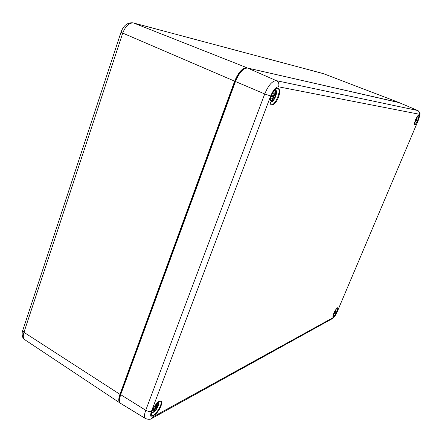 <?xml version="1.0" encoding="UTF-8"?>
<svg xmlns="http://www.w3.org/2000/svg" width="442" height="442" viewBox="0 0 442 442"><rect width="100%" height="100%" fill="white"/><g stroke="black" fill="none" stroke-linecap="round" stroke-linejoin="round"><path stroke-width="0.66" d="M417.259 116.428L416.867 119.39L416.474 118.865M415.695 120.666L416.193 120.771L415.784 121.55L414.392 123.003M415.662 120.876L414.469 122.661M415.657 120.87L414.933 121.417L415.684 120.688L415.353 120.047L415.734 120.246M415.281 120.23L415.695 120.235M416.961 116.881L416.773 118.39L416.502 118.87L416.347 118.075L416.381 119.042L416.06 119.428L415.712 119.218M416.883 119.125L417.193 118.218L416.916 118.942L416.574 118.837L416.916 118.942L417.265 116.743L416.955 117.008M416.408 120.335L416.751 119.539L416.408 120.335M416.193 120.771L415.839 121.462M416.447 120.357L415.441 119.837L416.447 120.357M415.784 121.55L415.834 120.81M414.723 122.39L416.071 120.937M273.902 91.052C279.068 86.864 275.134 102.163 271.217 101.599L270.173 99.909M272.974 97.986L272.863 98.809L271.145 101.08L271.979 101.207L274.101 98.157L273.2 97.665L274.338 97.881L274.88 97.218L275.217 97.428L275.957 95.466L275.366 95.853L275.388 95.124L274.515 94.533M272.941 97.975L271.565 98.859L272.924 97.654L272.896 96.909L271.311 96.041M271.034 96.599L272.896 96.909M274.471 94.483L275.372 94.803L275.802 91.107L274.974 90.958L274.758 93.815L274.211 94.61L273.697 93.223L273.974 94.886L273.344 95.511L271.747 94.803M274.443 94.511L275.372 94.803L276.057 93.638L275.388 95.124M274.338 97.881L273.93 99.235L274.101 98.157M271.742 100.367L271.979 101.207M275.802 91.107L274.968 91.577M274.211 94.61L273.93 94.522M273.2 97.665L273.543 97.842M334.809 313.223L334.981 312.881L334.445 312.505L335.108 312.693L333.191 314.897M336.207 308.975L335.865 311.08L335.666 311.522L335.434 311.013M334.478 313.174L333.749 314.505L334.981 312.881M334.434 313.174L333.699 313.82L334.445 313.046L334.119 312.505M333.942 312.892L334.489 312.743M335.605 309.82L335.191 311.389L334.975 310.853L335.064 311.577L334.367 311.991M335.727 311.223L336.003 309.24M335.108 312.693L335.644 311.511L335.456 311.925L335.003 311.726M157.258 402.905C160.639 401.33 156.932 410.607 153.518 412.27M154.612 409.789L154.794 410.325L153.302 412.193L154.313 411.646L156.159 409.11L155.418 408.441L156.402 408.784L157.656 407.17L158.275 405.541L157.418 406.811L157.087 406.347M154.744 409.872L153.363 411.016L154.7 409.309L153.374 408.286M152.529 409.927L154.7 409.309M157.275 406.491L157.998 404.822L157.092 406.347L157.49 403.259L156.485 403.789L156.363 406.176L155.805 407.076L155.136 406.342L155.556 407.402L154.871 408.176L153.33 408.292M156.402 408.784L156.236 409.469L156.159 409.11M154.236 411.104L154.313 411.646M157.656 407.17L156.219 406.618M157.49 403.259L156.485 403.905M155.805 407.076L155.369 406.9M155.418 408.441L154.987 408.137M247.542 68.024L276.311 80.654C278.609 81.969 279.366 84.024 278.582 86.809L419.198 114.224C419.723 112.566 419.248 111.334 417.778 110.528L276.311 80.654C272.322 80.759 268.46 85.19 264.736 93.964L235.459 81.516C239.232 72.516 243.315 68.024 247.702 68.057L399.303 102.682L417.872 110.561C420.756 113.517 420.607 112.5 418.276 120.318L337.406 311.312C335.959 314.516 334.588 316.599 333.279 317.56L153.473 416.613C150.584 417.817 149.926 416.01 151.49 411.187C149.893 411.806 147.982 411.508 145.744 410.281L120.462 394.524C118.865 399.43 118.953 402.408 120.732 403.458C119.08 402.248 119.047 399.353 120.633 394.767L235.459 81.516L234.658 81.173C238.431 72.173 242.514 67.692 246.907 67.72L133.567 22.978L323.295 73.604L398.783 102.472L247.139 67.957M120.368 403.187L119.975 402.977C118.395 401.717 118.39 398.839 119.948 394.336L23.962 332.334L122.727 33.1L234.658 81.173L119.948 394.336L120.484 394.457M121.031 32.15L122.727 33.1C125.561 25.962 129.174 22.592 133.567 22.978L323.472 73.67M323.03 73.521L398.866 102.494M22.763 330.378L23.962 332.334C22.846 335.975 23.128 338.439 24.807 339.721C21.012 337.616 22.282 330.771 22.708 330.544L121.02 32.183C123.545 25.349 127.627 22.244 133.263 22.879M337.406 311.312L418.27 120.329M419.198 114.224C419.933 114.754 419.596 116.787 418.193 120.329M333.279 317.56L332.086 318.793L152.252 418.204M153.473 416.613L151.766 418.475C150.54 419.541 148.468 419.58 145.562 418.591L120.732 403.458M145.562 418.591C144.092 417.491 144.153 414.723 145.744 410.281L264.736 93.964L270.664 95.991C273.217 89.98 275.858 86.919 278.582 86.809M151.49 411.187L270.664 95.991M235.255 81.416L120.462 394.524L235.216 81.389C238.901 72.449 243.039 68.002 247.642 68.035L399.264 102.666L417.872 110.561M152.125 410.845C148.656 420.022 157.595 415.049 160.921 406.121C164.441 397.06 155.601 401.64 152.125 410.845M333.776 313.256C332.467 318.455 333.594 317.848 337.169 311.439C338.506 306.218 337.379 306.825 333.776 313.256M415.419 119.87C413.541 126.517 414.408 126.661 418.01 120.296C419.911 113.638 419.049 113.495 415.419 119.87C417.469 116.08 418.519 114.5 418.58 115.124C420.115 115.495 415.684 125.639 414.342 124.821C413.878 125.335 414.242 123.688 415.43 119.87M271.184 96.074C267.001 107.146 274.388 108.069 278.421 97.268C282.62 86.45 275.388 84.958 271.184 96.074M120.473 394.612L119.478 400.872M244.304 68.841C240.741 70.919 237.73 75.101 235.266 81.383L235.216 81.389M160.501 401.248C163.7 402.778 154.683 417.436 151.866 415.253C152.009 414.767 150.656 416.259 152.192 410.767C155.369 404.806 157.678 401.706 159.131 401.463L160.501 401.248M277.814 88.389C282.002 89.748 274.852 106.666 270.996 104.572L270.173 103.362C270.277 102.395 269.15 103.389 271.228 96.069C273.731 90.616 275.93 88.052 277.814 88.389M337.478 307.82C338.832 308.262 334.146 317.472 333.003 316.616C333.478 315.306 331.948 319.627 333.793 313.24C336.649 307.4 337.815 307.626 337.423 307.825L337.478 307.82M414.452 122.738L414.729 122.754M416.546 119.478L416.22 120.241M416.784 119.539L416.204 119.362L416.789 119.55M271.946 100.594L271.532 100.627M275.388 95.853L274.852 97.201M274.974 91.383L275.377 91.544M272.786 96.875L271.3 96.074M275.333 93.914L274.775 93.676M273.443 98.903L272.929 98.693M274.88 97.218L271.554 95.406L274.88 97.218M275.333 95.826L273.747 95.323L275.366 95.853M335.461 311.433L335.263 311.864M334.406 312.748L334.097 312.555M334.986 312.942L335.395 312.207L334.887 311.903M157.391 406.839L157.258 407.137M154.435 409.32L153.247 408.441M157.065 405.806L156.44 405.441M155.496 409.944L154.75 409.535M156.982 407.949L155.822 407.071M24.807 339.721L119.975 402.977M332.428 318.599C334.417 317.047 336.119 314.577 337.528 311.201M417.381 116.959L417.347 116.301M414.867 122.716L414.358 123.152M270.034 102.538C271.94 101.881 273.167 101.019 273.714 99.958C273.802 100.4 276.896 94.168 276.504 92.527C276.349 90.582 276.079 89.444 275.692 89.113M271.101 96.699L271.813 94.815M333.561 314.693L333.163 314.991M335.666 311.522L335.251 311.35M151.523 413.143L154.567 411.491M158.374 405.325C158.739 403.596 158.783 402.441 158.49 401.855M156.49 403.977L157.181 403.618M152.667 409.778L152.81 409.32M157.269 406.894L156.308 406.413M157.092 406.347L156.385 405.999"/></g></svg>
